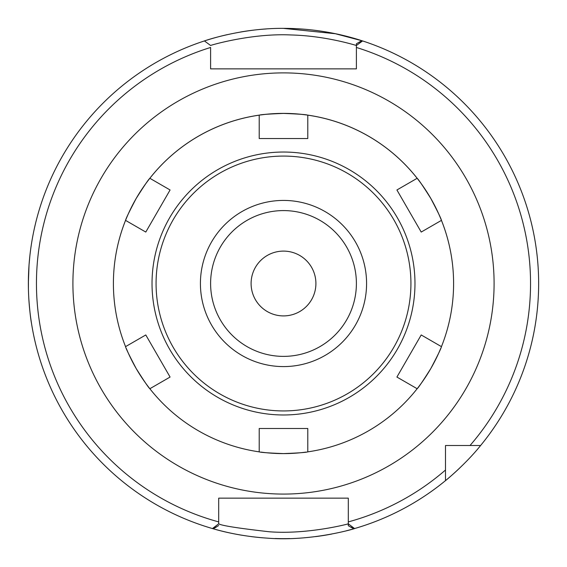 <?xml version="1.0" encoding="UTF-8"?>
<svg xmlns="http://www.w3.org/2000/svg" width="567" height="567" viewBox="0 0 567 567"><rect width="100%" height="100%" fill="white"/><g stroke="black" fill="none" stroke-linecap="round" stroke-linejoin="round"><path stroke-width="0.85" d="M251.103 283.507A32.397 32.397 0 0 1 299.702 255.448A32.397 32.397 0 0 1 299.702 311.567A32.397 32.397 0 0 1 251.103 283.507M283.5 210.584A72.895 72.895 0 0 0 210.605 283.479A72.895 72.895 0 0 0 283.5 356.381A72.895 72.895 0 0 0 356.395 283.479A72.895 72.895 0 0 0 283.5 210.584M453.593 283.493A170.093 170.093 0 0 0 283.5 113.386A170.093 170.093 0 0 0 113.407 283.493M445.492 470.022L445.492 445.506L480.618 445.506A255.143 255.143 0 0 0 362.582 40.93A255.143 255.143 0 0 0 361.852 40.696A255.143 255.143 0 0 0 283.5 28.364C240.954 27.989 203.468 41.178 204.418 40.93L210.605 45.48C209.648 45.544 251.408 33.035 291.027 34.963C326.408 35.827 356.742 45.672 356.402 45.48L362.582 40.93A255.143 255.143 0 0 1 480.618 445.506C465.358 464.536 445.06 481.099 445.492 480.625L445.492 470.022A247.042 247.042 0 0 1 348.301 521.902L348.301 523.802L354.545 528.557A255.143 255.143 0 0 0 459.922 467.825A255.143 255.143 0 0 1 354.545 528.557A255.143 255.143 0 0 0 445.492 480.625A255.143 255.143 0 0 1 353.73 528.791L348.301 525.715L348.266 523.823C348.889 523.823 307.668 534.752 269.233 531.761C238.119 528.238 221.272 525.581 218.699 523.802L212.455 528.557A255.143 255.143 0 0 0 213.27 528.791L212.561 528.586M356.395 45.48L356.395 68.862L210.605 68.862L210.605 47.465A247.042 247.042 0 0 0 218.699 521.902L218.699 498.152L348.301 498.152L348.301 525.715M218.699 523.802L218.699 521.902M204.418 40.93A255.143 255.143 0 0 1 227.218 34.651A255.143 255.143 0 0 0 213.27 528.791C207.26 526.686 231.449 535.765 267.426 538.147C313.65 541.903 359.4 527.253 354.283 528.642L353.723 528.798M356.395 64.475L356.395 68.862L210.605 68.862L210.605 64.475M340.2 498.152L348.301 498.152L348.301 505.069M445.492 447.965L445.492 445.506L447.958 445.506M470.015 445.506A247.042 247.042 0 0 0 356.395 47.465L356.395 43.751L361.852 40.696A255.143 255.143 0 0 0 283.5 28.364M361.753 40.696L335.388 33.729L283.5 28.385M31.454 323.14C30.533 318.243 29.64 309.936 28.782 298.235M28.421 289.142L28.421 277.972M29.016 265.158L29.874 255.767M31.554 243.243L31.072 246.383M29.016 265.214L28.357 283.507M218.699 525.524L213.27 528.791M218.699 505.069L218.699 498.152L226.8 498.152M283.5 538.65A255.143 255.143 0 0 0 289.751 538.572A255.143 255.143 0 0 1 275.101 538.508A255.143 255.143 0 0 0 283.5 538.65M315.578 536.623A255.143 255.143 0 0 0 331.73 534.05A255.143 255.143 0 0 1 315.578 536.623M346.444 530.762A255.143 255.143 0 0 0 353.078 528.983A255.143 255.143 0 0 1 346.444 530.762M266.235 28.952A255.143 255.143 0 0 0 240.507 32.014A255.143 255.143 0 0 1 266.235 28.952M213.653 528.905A255.143 255.143 0 0 0 241.698 535.205A255.143 255.143 0 0 1 213.653 528.905M251.301 536.609A255.143 255.143 0 0 0 263.194 537.842A255.143 255.143 0 0 1 251.301 536.609M170.086 377.048L149.851 388.728C148.625 387.771 144.075 381.045 136.193 368.557C129.319 355.488 125.775 348.181 125.555 346.643L145.79 334.955L170.086 377.048L145.79 334.955M145.79 232.059L125.555 220.379C125.775 218.834 129.319 211.526 136.193 198.464C144.075 185.969 148.625 179.25 149.851 178.293L170.086 189.973L145.79 232.059L170.086 189.973M307.796 115.158L307.796 138.525L259.204 138.525L259.204 115.158C260.643 114.577 268.744 113.995 283.5 113.414C298.256 113.995 306.357 114.577 307.796 115.158A170.093 170.093 0 0 1 417.149 178.293C418.375 179.25 422.925 185.969 430.807 198.464C437.681 211.526 441.225 218.834 441.445 220.379L421.21 232.059L396.914 189.973L421.21 232.059M396.914 189.973L417.149 178.293A170.093 170.093 0 0 1 438.645 213.773A170.093 170.093 0 0 0 417.149 178.293M421.21 334.955L441.445 346.643C441.225 348.181 437.681 355.488 430.807 368.557C422.925 381.045 418.375 387.771 417.149 388.728L396.914 377.048L421.21 334.955L396.914 377.048M125.555 220.379A170.093 170.093 0 0 0 125.555 346.643M259.204 115.158A170.093 170.093 0 0 0 126.257 218.642A170.093 170.093 0 0 1 149.851 178.293M441.445 346.643A170.093 170.093 0 0 0 441.445 220.379M307.796 451.856C306.357 452.445 298.256 453.026 283.5 453.6C268.744 453.026 260.643 452.445 259.204 451.856L259.204 428.496L307.796 428.496L307.796 451.856A170.093 170.093 0 0 0 440.743 348.372A170.093 170.093 0 0 1 417.149 388.728M149.851 388.728A170.093 170.093 0 0 1 126.257 348.372A170.093 170.093 0 0 0 259.204 451.856M307.796 428.496L259.204 428.496M283.5 453.6A170.093 170.093 0 0 0 305.946 452.112A170.093 170.093 0 0 1 266.32 452.735A170.093 170.093 0 0 0 283.5 453.6M283.5 113.414A170.093 170.093 0 0 0 261.054 114.903A170.093 170.093 0 0 1 300.68 114.286A170.093 170.093 0 0 0 283.5 113.414M261.054 452.112A170.093 170.093 0 0 0 266.32 452.735A170.093 170.093 0 0 1 261.054 452.112M440.743 218.642A170.093 170.093 0 0 0 438.645 213.773A170.093 170.093 0 0 1 440.743 218.642M305.946 114.903A170.093 170.093 0 0 0 300.68 114.286A170.093 170.093 0 0 1 305.946 114.903M283.5 366.587A83.08 83.08 0 0 0 366.58 283.507A83.08 83.08 0 0 0 283.5 200.427A83.08 83.08 0 0 0 200.42 283.507A83.08 83.08 0 0 0 283.5 366.587M283.5 494.077A210.591 210.591 0 0 0 494.091 283.479A210.591 210.591 0 0 0 283.5 72.888A210.591 210.591 0 0 0 72.909 283.479A210.591 210.591 0 0 0 283.5 494.077M360.569 42.412A253.116 253.116 0 0 0 359.251 41.993M351.051 527.445A253.116 253.116 0 0 0 352.532 527.027M214.468 527.027A253.116 253.116 0 0 0 215.949 527.445M283.5 414.98A131.473 131.473 0 0 0 414.973 283.507A131.473 131.473 0 0 0 283.5 152.034A131.473 131.473 0 0 0 152.027 283.507A131.473 131.473 0 0 0 283.5 414.98M283.5 410.933A127.426 127.426 0 0 0 410.926 283.507A127.426 127.426 0 0 0 283.5 156.081A127.426 127.426 0 0 0 156.074 283.507A127.426 127.426 0 0 0 283.5 410.933"/></g></svg>
